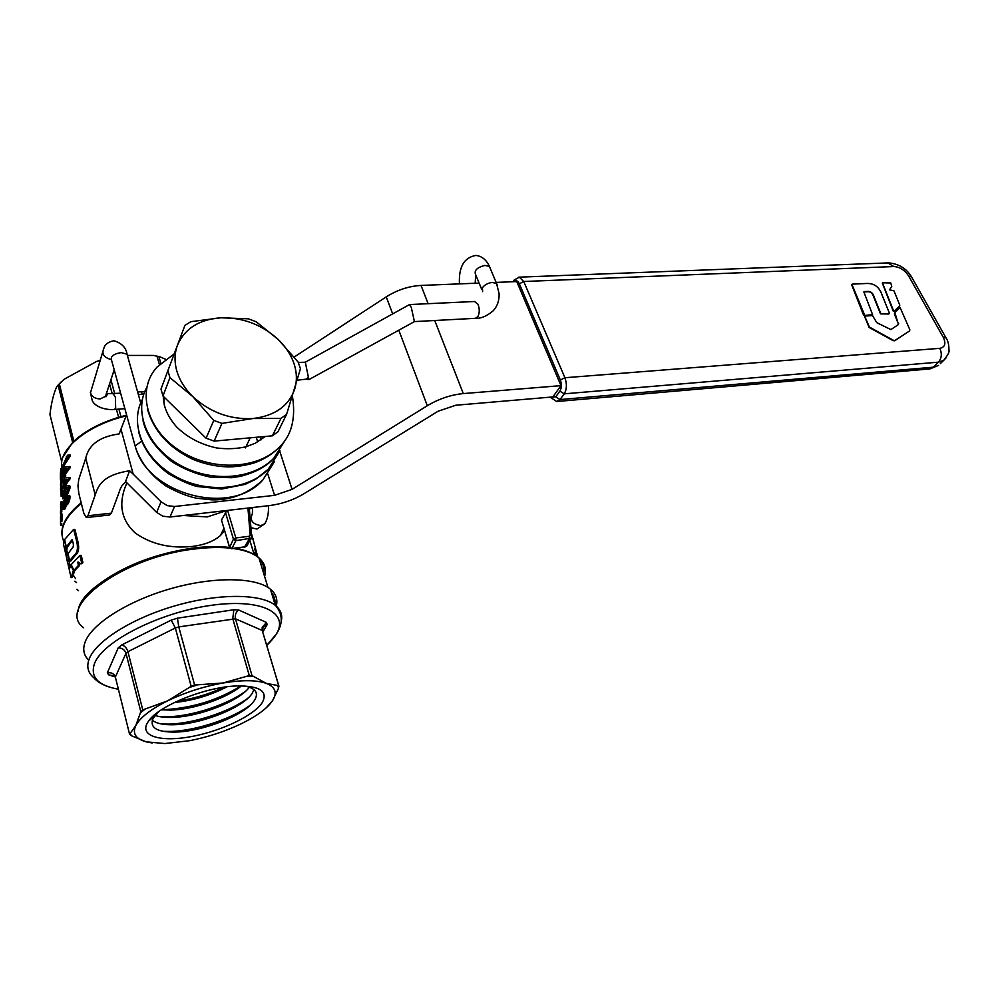 <?xml version="1.0" encoding="UTF-8"?>
<svg xmlns="http://www.w3.org/2000/svg" width="999" height="999" viewBox="0 0 999 999"><rect width="100%" height="100%" fill="white"/><g stroke="black" fill="none" stroke-linecap="round" stroke-linejoin="round"><path stroke-width="1.5" d="M79.171 562.837L79.57 565.471L75.087 570.167M77.797 562.137L78.359 565.534L73.914 570.354L71.204 564.61L79.895 555.394L81.643 562.762L80.257 563.761L78.409 562.125M82.792 562.787L81.294 563.673M81.643 562.762L82.817 562.774M80.107 555.407L81.356 555.631L82.83 562.762M78.359 565.534L79.558 565.496M64.473 540.397L66.021 546.753L65.472 550.099L67.333 561.563L69.568 568.506L70.804 565.446L73.352 570.441L71.091 577.659L63.449 543.931L64.648 540.372M66.059 547.552L67.32 547.377L66.733 549.887L70.217 566.558M73.352 570.441L74.6 570.304L74.6 571.116L72.315 577.322M64.61 539.56L73.651 529.383L76.873 542.082C78.159 548.676 77.248 553.059 74.163 555.232L69.618 560.751L68.057 553.733L72.128 548.176C73.389 547.265 73.701 545.417 73.064 542.644L72.103 539.597L66.321 546.952L64.61 539.56M72.502 540.347L67.62 546.74L66.321 546.952M73.726 529.433L74.962 529.657L78.022 542.107C79.383 548.663 78.496 553.021 75.375 555.169L71.066 560.851L69.755 561.063M76.886 589.285L78.521 590.709M73.551 575.549L75.574 578.646M74.913 581.156L76.548 582.592M274.937 604.058C275.412 599.787 274.25 595.966 271.428 592.582M126.923 482.867C117.932 503.109 120.792 519.892 135.502 533.216C151.561 544.355 170.642 548.751 192.732 546.378L193.569 546.278C205.17 544.63 214.111 541.046 220.404 535.526L224.588 530.731M229.445 547.102L221.491 520.017L226.873 510.489M183.391 515.484L207.28 516.933L226.761 510.501M127.772 355.432L153.496 355.444L159.927 356.805L165.384 359.215M49.95 414.523L61.776 462.075L49.95 414.523C51.361 402.609 53.671 393.281 56.856 386.513L63.998 379.345L96.478 361.501L100.062 360.502M118.906 409.115L120.966 416.67L126.398 415.259M120.966 416.67L118.394 417.407C99.575 423.189 84.728 431.143 73.851 441.258L72.64 442.47M59.416 384.24L73.851 441.258M69.868 488.698L64.86 498.451L62.862 498.876L62.562 495.591L63.861 490.372L66.384 486.338L67.495 485.526L69.868 485.926L70.055 487.1L68.719 487.237L68.531 488.836L69.868 488.698L70.055 487.1M65.197 499.762L67.507 495.467L69.868 495.891L70.055 496.84L68.719 496.978L68.719 497.914L70.055 497.764L70.055 496.84M65.272 499.413L63.699 500.686L62.625 505.269L62.65 508.978L64.51 509.465L66.346 505.219L65.035 505.357L65.172 504.682L67.02 504.87L68.057 503.846L70.055 497.764M63.924 488.299L62.438 488.923L63.836 484.64L63.811 479.17L64.535 477.897L70.055 477.435L68.719 477.559L68.719 478.946L70.055 478.808L70.055 477.435M65.822 486.975L65.859 484.615L70.055 478.808M70.067 467.844L70.067 466.483L68.731 466.608L68.731 467.969L70.067 467.844L65.797 473.688L64.51 473.813L68.731 467.969M63.874 477.347L62.375 478.009L63.786 475.074L63.799 477.347L65.072 477.222L65.797 473.688M64.048 467.769L62.775 467.257L62.313 469.43L62.775 467.257M62.313 469.43L63.749 468.918M62.3 466.508L63.561 466.396L70.08 456.293L70.092 454.945L67.482 455.257L62.3 466.508L68.756 456.418L68.756 455.069M62.325 514.985L60.539 514.935L62.325 514.985L62.325 516.346L60.539 516.508L60.552 520.342M61.851 523.813L60.552 523.963L60.552 521.703L61.838 521.553L62.325 516.346M61.838 513.374L60.552 513.523L60.514 512.125L61.801 511.975L61.801 509.49M60.502 504.77L60.814 501.96L62.088 501.823L62.25 503.271L60.951 505.631L62.225 505.494L62.263 504.17M60.714 503.546L60.639 509.615L61.926 509.478L62.225 505.494M62.462 496.316L62.163 487.237L60.889 487.362L61.151 496.453L62.462 496.316M62.462 494.343L61.851 489.21M62.438 488.673L62.113 487.437M60.852 480.519L60.839 478.533L62.1 478.409L62.113 480.394L60.852 480.519L60.514 490.034M61.751 490.659L61.788 489.822M61.738 485.951L62.113 480.394M60.889 487.362L60.889 486.026L62.15 485.901L62.163 487.237M62.05 475.099L62.075 473.801L60.814 473.926L60.789 475.224L62.05 475.099L61.95 476.573L60.689 476.698L60.789 475.224M61.813 478.434L61.95 476.573M60.427 473.201L60.789 468.668L62.05 468.556L62.075 473.801M88.736 660.227C83.616 655.244 82.455 649.1 85.227 641.77C92.258 623.301 129.183 600.212 172.078 588.286C214.985 576.286 256.069 577.285 270.392 589.16C276.049 593.868 277.984 599.587 276.224 606.318M118.382 689.223C97.89 685.526 89.947 676.922 94.543 663.423C102.984 641.208 159.44 612.637 210.265 605.469C261.214 597.976 289.86 612.787 276.136 634.353L266.733 645.404C282.592 630.182 285.439 616.808 275.324 605.319C280.657 609.64 282.655 614.909 281.293 621.116M244.343 685.938C255.469 688.061 258.916 692.757 254.683 700.037L254.295 700.611C245.429 714.76 203.072 731.605 175.237 732.08C156.868 732.242 149.463 727.709 153.034 718.506L158.841 711.525M262.275 702.522C254.146 715.359 222.065 730.793 192.158 736.438C162.175 742.257 140.21 736.75 146.99 723.613L148.626 721.003C158.866 705.556 206.044 686.788 236.688 685.951C259.79 685.739 268.319 691.258 262.275 702.522M250.599 704.882C232.854 718.543 195.866 730.856 170.417 731.43L163.162 731.343M254.021 689.66L252.035 693.581C242.957 707.679 201.448 724.2 173.789 724.725C163.424 724.999 156.269 723.501 152.31 720.204M248.189 697.939C230.519 711.45 194.305 723.488 169.056 724.1L161.688 724.013M249.363 687.15C239.435 701.111 199.425 716.832 172.352 717.394C165.21 717.619 159.453 716.97 155.095 715.409M245.779 691.046C228.172 704.395 192.745 716.146 167.72 716.795L160.24 716.733M241.421 685.863C226.785 698.164 194.006 709.49 170.941 710.102L161.351 709.827M240.996 685.863C218.931 699.662 194.056 707.554 166.371 709.54L161.726 709.577M226.973 686.812C210.489 695.354 192.957 700.586 174.363 702.522M223.888 687.237C209.066 694.118 193.519 698.763 177.248 701.173M278.946 686.263L262.238 630.469L235.464 618.806L252.01 675.611L266.371 683.403L278.721 685.676L278.571 688.099L272.577 700.636L266.196 707.841M278.721 685.676L262.238 630.469L262.163 627.434L266.471 622.439L238.711 610.014C235.839 612.15 234.753 615.084 235.464 618.806L178.771 626.897L177.435 618.169L171.216 620.117L121.703 644.942L118.207 647.864L107.343 672.814L108.616 674.824L115.335 676.997M194.618 685.027L191.134 686.151L175.337 627.971L127.934 651.673L142.757 709.902L167.595 700.848C184.99 692.469 203.459 686.525 222.989 683.004L194.618 685.027L178.771 626.897L175.337 627.971L171.216 620.117M152.16 742.981L146.166 741.832L164.86 743.543L189.71 740.684C207.879 737.1 224.95 731.518 240.896 723.925C256.593 716.271 267.145 708.528 272.54 700.699L272.577 700.636C277.472 692.819 275.412 687.075 266.371 683.403C256.681 679.957 242.22 679.819 222.989 683.004L249.3 675.574L232.767 618.668L233.841 609.752L177.435 618.169M142.757 709.902L140.759 711.463L125.986 653.284C124.675 649.7 122.078 647.901 118.207 647.864M252.01 675.611L249.3 675.574M144.905 709.278L140.372 712.836L140.759 711.463M197.103 685.014L189.161 687.562L191.134 686.151M253.296 676.435L247.115 676.36M278.571 688.099L277.722 685.626M140.372 712.836L135.764 725.674C132.218 733.541 135.677 738.923 146.166 741.832L131.618 735.813L130.095 733.503L135.764 725.674C140.047 717.607 150.649 709.327 167.595 700.848L189.161 687.562M107.343 672.814C111.376 672.215 114.048 673.638 115.36 677.072L125.986 653.284L127.934 651.673C126.711 648.014 124.638 645.779 121.703 644.942M115.022 676.136L108.616 674.824M131.618 735.813L129.533 734.065L130.095 733.503M115.36 677.072L129.533 734.065M262.575 631.455L262.762 628.234L264.048 626.298L267.17 624.6L266.471 622.439M257.792 556.942L251.423 533.478M256.381 555.881L254.658 548.638M254.87 552.447L255.407 555.232M64.286 506.518L64.873 502.147M64.798 501.735L63.699 501.848L64.51 501.086L64.898 502.31L64.073 507.255L63.112 507.492L63.998 507.392M64.573 503.234L63.287 503.371L63.699 501.848M64.261 506.63L62.999 506.768L63.112 507.492M64.286 505.706L62.999 505.844L63.287 503.371M62.999 506.768L62.999 505.844M64.373 504.57L63.087 504.707M65.834 481.368L65.822 479.408M64.56 483.379L64.535 479.495L67.32 479.308L64.56 483.379M64.485 468.606L67.32 468.356L64.51 472.452L64.485 468.606M65.784 470.454L65.772 468.494M67.645 487.362L66.384 487.487L67.67 487.387L67.67 489.697L65.534 494.542L63.049 497.09L63.924 496.99M63.049 497.09L62.937 496.141L64.273 496.491M64.223 496.003L63.224 493.681L66.384 487.487M62.937 496.141L63.037 494.792M64.311 494.655L64.51 493.556L63.224 493.681M64.51 493.556L65.16 491.383L63.874 491.508M65.16 491.383L65.884 489.897L64.585 490.022M65.884 489.897L66.821 488.411L65.509 488.536M66.821 488.411L67.67 487.387M64.86 498.451L63.574 498.588L68.531 488.836M65.197 498.064L63.911 498.189M65.797 497.24L64.498 497.377M66.983 495.342L65.684 495.479M67.72 494.055L66.409 494.18M68.182 493.181L66.871 493.306M68.831 491.858L67.507 491.995M69.343 490.509L68.007 490.646M69.868 485.926L68.531 486.063L68.719 487.237M69.331 485.427L68.007 485.564L68.531 486.063M65.035 508.903L63.736 509.04L65.035 505.357M65.372 508.279L64.073 508.429M65.971 506.78L64.66 506.918M67.607 504.483L66.284 504.62L68.719 497.914M68.057 503.846L66.733 503.983M68.856 502.31L67.52 502.447M69.356 500.961L68.019 501.111M69.88 499.15L68.544 499.288M69.868 495.891L68.531 496.028L68.719 496.978M69.343 495.379L68.019 495.516L68.531 496.028M62.438 488.923L63.836 486.014L63.849 488.299L64.56 484.752L68.719 478.946M64.997 488.186L63.849 488.299M65.859 486.913L64.573 487.037M65.859 484.615L64.56 484.752M64.535 477.897L68.719 477.559M62.375 478.009L63.774 473.713L63.749 468.294L64.485 467.02L68.731 466.608M65.809 475.949L64.523 476.086L64.51 473.813M63.799 477.347L64.523 476.086M63.749 468.294L62.775 468.381M67.245 456.905L66.159 457.005M70.08 456.293L68.756 456.418M62.363 525.274L60.964 525.049M61.926 524.937L60.627 525.087L60.552 523.963M60.552 521.703L61.039 515.122M60.527 506.78L60.677 507.842M60.752 506.718L60.539 507.854M60.789 505.781L60.527 506.743M60.789 504.832L60.614 503.558M62 508.666L60.714 508.803L60.951 505.631M60.639 509.615L60.714 508.803M62.113 507.205L60.839 507.342M62.25 503.271L60.976 503.409L60.976 504.308M62.2 502.347L60.927 502.485L60.976 503.409M61.926 514.323L60.639 514.46L60.552 513.523M61.801 510.739L60.514 510.876L60.514 512.125M60.789 481.043L60.489 485.202M60.789 468.668L60.814 473.926M60.477 478.121L60.464 479.72M60.852 480.219L60.689 476.698M61.838 478.034L60.577 478.159M60.639 473.951L60.44 478.621M60.415 473.976L60.427 478.121M67.195 501.71L67.857 498.988L67.195 497.052L65.422 501.473L65.996 503.421L67.195 501.71M66.596 503.009L65.572 503.121M65.434 502.397L66.808 502.634M66.733 502.26L66.733 501.336L65.422 501.473M66.733 501.336L66.871 500.187L65.559 500.324M66.871 500.187L67.283 498.626L65.971 498.763M67.283 498.626L67.732 497.539M67.72 497.527L66.421 497.664M67.383 497.165L66.721 497.24M249.263 507.917L251.648 536.276L250.949 538.199L235.864 540.671L235.839 537.937L249.238 536.276L250.2 535.189L247.927 508.066M126.561 414.835L119.131 433.928C94.081 437.462 87.887 449.075 85.752 458.179L78.746 479.47L77.972 486.038L78.846 493.506L83.829 513.286L86.326 517.582L87.924 515.746L95.192 494.93L85.752 458.179M156.656 512.4L162.825 516.196L170.005 517.02L269.193 505.619C281.843 503.996 293.419 500.037 303.921 493.768L438.037 411.251L455.831 405.232L552.834 396.94L561.001 385.639L463.299 393.581C450.811 394.805 438.811 398.851 427.31 405.731L292.07 489.36L274.563 495.342L174.538 506.493L167.283 505.644L161.064 501.798L156.656 512.4L125.562 481.506L129.583 470.741C102.31 475.099 98.289 485.701 95.192 494.93M129.57 470.741L133.192 474.163L120.979 429.158M109.665 514.96L111.389 513.136L119.068 492.432C120.679 486.913 123.014 483.441 126.086 482.042M161.064 501.798L133.192 474.163M138.411 394.742L143.918 393.843M274.563 495.342L267.857 474.075M257.692 441.92L256.231 437.287M392.669 313.886L386.251 296.865L294.193 357.03M386.251 296.865C397.215 289.96 408.803 286.139 421.016 285.427L479.12 283.092M496.128 282.405L516.745 281.568L561.001 385.639M909.639 330.906L894.954 340.459L893.481 340.322L869.417 327.085L864.647 316.084L872.514 315.547L876.772 322.665L890.896 329.583L898.463 324.538L894.829 312.475L900.111 307.58L909.839 329.695L909.552 330.994M909.677 330.869L894.617 340.796L893.143 340.659L869.093 327.435L864.535 316.333M898.625 323.364L898.363 324.6M898.301 323.701L894.392 314.036L894.704 312.625M899.737 305.969L894.317 311.126L893.493 310.677L882.429 282.804L890.733 282.954L891.782 286.313L889.572 289.847L893.955 290.834L899.812 305.17L899.462 306.268M899.425 306.306L893.993 311.463L893.168 311.026L882.329 283.054M864.147 291.608L867.507 291.433C870.691 291.233 872.851 292.932 873.975 296.528L880.806 313.524L888.798 314.023L889.397 313.099L882.192 295.342C879.557 287.262 874.487 283.304 866.982 283.454L852.284 284.128L851.722 284.965L863.486 314.91L864.347 315.522L872.589 314.635L863.848 291.92M888.798 314.023L880.494 313.873L873.663 296.878C872.452 293.044 870.291 291.346 867.194 291.783L863.86 291.945M872.052 315.047L864.347 315.522M852.035 284.615L864.672 315.185M414.423 321.616L411.288 307.392L409.453 304.608L305.319 362.187L308.266 376.623L307.792 377.747L306.019 379.183L297.327 380.182M414.548 321.541L308.978 379.583L308.266 376.623M252.597 508.229L249.338 508.841M141.521 441.283L135.19 445.904L135.802 448.489M192.77 396.566C210.102 412.412 230.132 419.73 252.847 418.531C274.875 415.871 288.848 406.006 294.755 388.936C297.153 380.769 296.89 372.29 293.968 363.499C290.959 354.732 285.702 346.728 278.221 339.485C261.9 324.6 242.807 317.37 220.929 317.782C199.238 319.38 184.74 328.546 177.447 345.254C174.438 353.384 174.263 362.038 176.898 371.228C179.67 380.419 184.965 388.861 192.77 396.566L169.942 377.634L167.894 370.654L184.927 325.362L190.846 321.678L220.929 317.782L248.476 318.831L256.181 321.765L278.221 339.485L298.189 362.113L300.437 368.768L286.601 414.335L280.956 418.394L252.847 418.531L221.953 423.389L213.774 420.429L192.77 396.566M280.956 418.394L272.377 435.826L214.136 441.108L206.081 438.199L162.987 396.004L160.989 389.098L167.894 370.654M286.601 414.335L277.959 431.78L272.377 435.826M162.987 396.004L169.942 377.634M213.774 420.429L206.081 438.199M214.136 441.108L221.953 423.389M229.57 547.552L233.429 539.173L235.864 540.671L231.893 548.501L245.205 546.79L247.552 544.717M78.446 564.822L79.645 564.785M80.507 563.686L81.681 563.673M81.793 562.037L82.954 562.05M80.207 555.606L81.356 555.631M74.013 570.279L75.262 570.154M67.333 561.563L68.594 561.301M67.058 560.352L68.319 560.102M65.472 550.099L66.733 549.887M65.459 549.125L66.721 548.926M71.104 577.584L72.365 577.31M73.339 571.266L74.6 571.116M66.371 546.903L67.62 546.74M69.805 561.013L71.066 560.851M74.163 555.232L75.375 555.169M76.873 542.082L78.022 542.107M73.814 529.632L74.962 529.657M264.598 576.435C266.696 569.218 264.81 563.061 258.966 557.942C253.446 553.284 244.93 550.149 233.391 548.513M229.932 548.114C219.73 547.09 208.254 547.352 195.479 548.901L194.905 548.975C123.664 556.605 55.007 607.23 83.591 627.734M263.636 573.276C264.548 567.907 263.112 563.161 259.303 559.04M63.774 472.515L62.45 469.418M62.313 468.981C56.006 451.161 86.513 425.087 126.124 415.959M81.169 502.747C67.195 514.223 60.827 525.062 62.038 535.252M81.319 503.346C64.498 517.357 58.666 530.044 63.824 541.408M101.711 582.167C126.374 564.785 156.656 553.446 192.557 548.126L193.207 548.039C206.056 546.453 217.557 546.216 227.71 547.327M259.728 560.414L263.237 571.952M108.641 686.837C101.761 684.452 96.778 681.38 93.669 677.597C87.787 672.639 86.339 666.333 89.311 658.666C96.478 640.459 133.641 617.432 176.748 605.332C219.855 593.144 261.051 593.756 275.324 605.319L270.392 589.16M227.61 510.402L235.839 537.937L233.429 539.173L225.337 512.037M229.57 547.539L231.893 548.501L229.483 547.002L221.491 520.017M238.711 610.014L233.841 609.752M262.762 632.08L267.17 624.6M251.898 538.948L253.084 538.798M249.238 536.276L249.263 538.985L244.593 546.865M159.016 357.08L160.764 363.112M157.13 356.693L159.39 364.473M110.914 379.782L114.685 393.618M109.553 383.941L112.225 393.781M116.433 409.303L118.619 417.345M58.179 385.514L72.64 442.457M244.942 547.04L246.878 546.003L250.949 538.199L251.611 535.714L250.2 535.189M111.389 513.136L87.924 515.746M170.005 517.02L174.538 506.493M427.31 405.731L398.813 330.194M279.782 451.223L292.07 489.36M421.016 285.427L428.146 303.684M434.727 320.504L463.299 393.581M551.236 397.078L555.731 396.84L559.877 391.108C561.688 387.987 561.838 384.303 560.352 380.045L519.355 283.791C517.882 280.781 516.221 280.07 514.373 281.668M513.586 281.693L514.123 280.095L519.33 277.173L523.738 281.506L564.91 377.734C567.082 383.928 566.858 389.298 564.21 393.843L560.039 399.563L555.731 396.84M560.352 380.045L564.91 377.734L939.784 348.339C942.169 353.596 941.707 358.204 938.398 362.162L933.216 367.195L560.039 399.563L556.643 401.523L550.262 397.165M559.877 391.108L564.21 393.843L938.398 362.162L943.705 360.364L940.334 363.624M519.355 283.791L523.738 281.506L893.855 266.546L887.799 262.924M518.731 277.185L888.698 262.887C898.863 263.848 906.43 268.469 911.425 276.723L912.099 277.922M481.78 289.548L475.624 274.6C473.913 270.542 476.998 267.47 484.877 265.409L489.423 266.371L490.297 268.456M929.894 368.918L938.523 365.384L929.107 368.981L557.367 401.461M939.784 348.339C945.091 347.252 946.215 343.519 943.193 337.138L908.74 276.136C904.769 270.117 899.812 266.92 893.855 266.546M482.629 291.608L482.392 287.824C484.465 284.94 487.662 283.154 491.983 282.467L496.528 283.379L497.39 285.477M945.841 358.142L943.705 360.364C947.901 355.045 949.649 351.71 948.95 350.362C949.038 344.917 948.014 340.659 945.866 337.6L946.49 338.736M943.193 337.138L945.866 337.6L911.425 276.723L908.74 276.136M474.45 301.498L477.934 304.183C479.707 308.679 479.695 312.849 477.872 316.671L475.324 318.331L414.46 321.591M252.585 507.542L252.372 513.636C249.538 520.229 252.347 524.213 260.789 525.574L264.785 523.813L266.358 520.791M140.772 391.745L142.732 393.931M113.099 393.731L115.372 397.165L115.659 408.129L114.473 409.453C114.198 409.902 97.702 410.352 92.345 400.961L90.347 392.282M106.606 392.932L105.469 396.391L100.225 398.901C95.267 398.851 92.02 396.828 90.459 392.844L102.672 352.185M110.989 359.515C103.846 357.442 101.448 353.808 103.796 348.614C104.67 344.568 108.042 341.945 113.886 340.746C121.691 343.107 126.074 347.59 127.035 354.183L127.76 356.768M135.14 446.066L111.713 360.764C110.015 356.78 113.112 354.058 121.016 352.597L127.035 354.183L140.709 402.947M164.335 405.344L163.699 396.703M163.674 399.35L165.01 397.989M260.727 436.875L260.964 439.885M135.19 445.904C146.616 494.105 230.906 516.958 262.862 479.945L274.463 461.638M142.395 399.425C129.246 423.376 143.032 458.179 174.488 475.911C205.806 493.856 247.665 490.559 268.306 469.18L279.945 450.749M146.666 387.612C133.404 411.613 147.315 446.703 179.133 464.672C210.777 482.842 253.097 479.657 273.851 458.179L285.589 439.56M174.213 353.833L157.018 367.108C136.763 389.061 145.542 427.822 177.984 449.525C210.177 471.516 257.155 470.054 279.445 447.028L279.483 446.978C273.401 453.246 266.071 458.141 257.48 461.675C252.897 463.748 239.598 466.958 228.047 466.908C216.009 466.521 204.333 464.011 192.994 459.39C168.856 447.789 153.659 430.956 147.377 408.903M80.345 563.761L81.443 563.748M80.032 555.357L81.194 555.369M73.938 570.342L75.162 570.217M71.091 577.659L72.353 577.385M73.651 529.383L74.8 529.408M235.302 548.276L239.573 549.1C243.931 549.862 255.382 553.883 258.966 557.942L267.944 587.412M78.097 611.263C80.145 580.269 175.649 539.984 229.52 547.502M220.404 535.526L223.901 528.384M153.496 355.444L159.927 356.793M57.68 385.564L61.226 381.855M97.315 361.213L100.137 360.289M62.999 457.018L72.665 442.42M154.495 716.196L148.626 721.003M175.237 732.08L170.417 731.43M173.789 724.725L169.056 724.1M172.352 717.394L167.72 716.795M170.941 710.102L166.371 709.54M264.048 626.298L262.587 628.783M262.762 628.234L262.163 627.434M249.837 540.334L254.108 554.445M244.892 547.04L231.643 548.738M109.715 514.96L86.726 517.532M513.111 281.718L513.648 280.856M459.44 283.878C458.616 266.933 464.11 257.442 475.899 255.432C481.768 256.069 486.276 259.715 489.423 266.371L496.528 283.379L499.113 293.681C499.313 300.699 497.29 306.443 493.056 310.901C486.913 316.084 481.168 318.556 475.836 318.306M475.686 274.775L475.174 283.241M474.987 301.473L409.665 304.558M257.23 528.908L264.785 523.813C267.582 519.13 268.793 513.099 268.444 505.719M256.556 528.983L250.924 527.672M137.637 391.97L144.805 391.533M120.617 393.194L107.767 393.718L106.006 396.753L105.469 396.391L114.198 369.78M124.863 408.653L114.685 409.44M163.674 399.388L165.122 398.089M260.589 436.888L260.939 439.91M262.924 479.895C248.052 493.718 230.981 500.362 211.688 499.837L196.191 498.164C187.238 496.228 177.285 492.257 166.346 486.251C151.511 476.048 141.359 463.486 135.889 448.563L135.889 448.563M138.786 432.405C143.194 448.514 153.097 462.287 168.481 473.726C180.469 480.569 190.01 484.815 197.115 486.488L221.703 489.011L245.08 484.378L255.419 479.433L268.356 469.143M143.032 420.779C146.353 435.214 155.881 448.776 171.628 461.476C183.616 469.08 196.678 474.313 210.814 477.185L231.83 477.709L240.747 476.286C255.769 472.34 266.82 466.283 273.901 458.129M265.347 436.463L255.257 443.219L245.991 446.778C236.875 448.838 227.185 449.25 216.908 448.002C201.074 444.642 187.675 437.649 176.711 427.023C167.757 416.833 163.299 406.618 163.337 396.353M262.862 479.945L273.826 462.549M268.306 469.18L279.308 451.685M273.851 458.179L284.927 440.509M279.445 447.028C291.583 435.439 295.929 418.531 292.47 396.316M298.326 362.462L305.294 362.212M245.429 447.914L250.2 437.837M306.493 379.245L308.966 379.545"/></g></svg>
